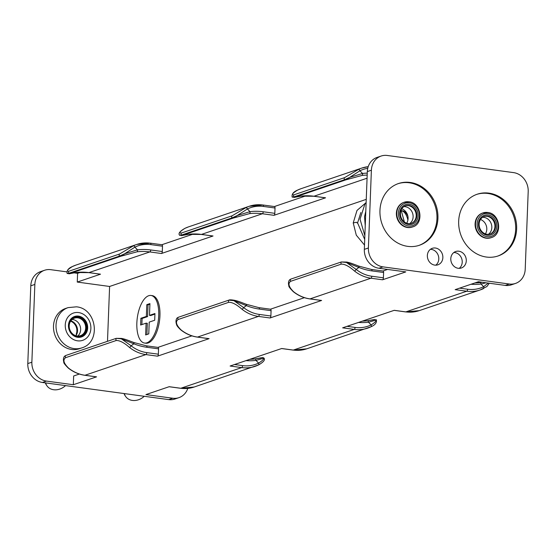 <?xml version="1.0" encoding="UTF-8"?>
<svg xmlns="http://www.w3.org/2000/svg" width="556" height="556" viewBox="0 0 556 556"><rect width="100%" height="100%" fill="white"/><g stroke="black" fill="none" stroke-linecap="round" stroke-linejoin="round"><path stroke-width="0.83" d="M411.273 223.38A9.264 8.118 71.3 0 0 416.076 213.775A9.264 8.118 71.3 0 0 408.319 205.65A9.264 8.118 71.3 0 0 405.331 205.859A9.264 8.118 71.3 0 1 408.319 205.65A9.264 8.118 71.3 0 1 416.076 213.775A9.264 8.118 71.3 0 1 411.273 223.38M409.64 223.651A9.264 8.118 71.3 0 0 412.788 213.907A9.264 8.118 71.3 0 0 405.227 206.7A9.264 8.118 71.3 0 0 403.871 206.637A9.264 8.118 71.3 0 1 405.227 206.7A9.264 8.118 71.3 0 1 412.788 213.907A9.264 8.118 71.3 0 1 409.64 223.651M77.736 336.046A9.264 8.118 71.3 0 0 80.21 326.351A9.264 8.118 71.3 0 0 72.76 319.533A9.264 8.118 71.3 0 0 72.113 319.478A9.264 8.118 -108.7 0 1 72.76 319.533A9.264 8.118 -108.7 0 1 80.21 326.351A9.264 8.118 -108.7 0 1 77.736 336.046M70.848 320.84A9.264 8.118 -108.7 0 1 75.901 335.734A9.264 8.118 -108.7 0 0 70.848 320.84M489.989 234.069A9.264 8.118 71.3 0 0 494.791 224.464A9.264 8.118 71.3 0 0 487.035 216.333A9.264 8.118 71.3 0 0 484.04 216.541A9.264 8.118 71.3 0 1 487.035 216.333A9.264 8.118 71.3 0 1 494.791 224.464A9.264 8.118 71.3 0 1 489.989 234.069M483.942 217.382A9.264 8.118 -108.7 0 1 491.497 224.589A9.264 8.118 -108.7 0 1 488.356 234.333A9.264 8.118 71.3 0 0 491.497 224.589A9.264 8.118 71.3 0 0 483.942 217.382A9.264 8.118 71.3 0 0 482.58 217.326A9.264 8.118 -108.7 0 1 483.942 217.382M488.884 193.134A32.589 28.571 71.3 0 0 477.18 194.232A32.589 28.571 71.3 0 0 459.034 227.765A32.589 28.571 71.3 0 0 486.43 257.046A32.589 28.571 71.3 0 0 498.127 255.948A32.589 28.571 71.3 0 0 516.281 222.407A32.589 28.571 71.3 0 0 488.884 193.134M497.641 256.107A32.589 28.571 71.3 0 0 515.266 222.449A32.589 28.571 71.3 0 0 487.911 193.46A32.589 28.571 71.3 0 0 476.7 194.398M458.867 251.208A8.715 7.638 71.3 0 0 455.739 251.5A8.715 7.638 71.3 0 0 450.888 260.465A8.715 7.638 71.3 0 0 458.213 268.291A8.715 7.638 71.3 0 0 461.341 267.999A8.715 7.638 71.3 0 0 466.192 259.033A8.715 7.638 71.3 0 0 458.867 251.208M453.821 252.521A8.715 7.638 -108.7 0 1 454.801 252.584A8.715 7.638 -108.7 0 1 461.869 259.2A8.715 7.638 -108.7 0 1 459.193 268.353M148.695 295.722A24.012 10.585 -82.3 0 0 137.012 320.423A24.012 10.585 -82.3 0 0 144.56 343.059A24.012 10.585 -82.3 0 0 146.881 342.816A24.012 10.585 -82.3 0 0 158.564 318.115A24.012 10.585 -82.3 0 0 151.017 295.472A24.012 10.585 -82.3 0 0 148.695 295.722M144.56 343.059L145.776 343.226A24.012 10.585 -82.3 0 0 148.104 342.982A24.012 10.585 -82.3 0 0 159.787 318.282A24.012 10.585 -82.3 0 0 152.24 295.639L151.017 295.472M410.168 182.451A32.589 28.571 -108.7 0 1 437.565 211.725A32.589 28.571 -108.7 0 1 419.419 245.259A32.589 28.571 -108.7 0 1 407.715 246.357A32.589 28.571 -108.7 0 1 380.318 217.083A32.589 28.571 -108.7 0 1 398.471 183.543A32.589 28.571 -108.7 0 1 410.168 182.451M397.985 183.716A32.589 28.571 -108.7 0 1 409.202 182.778A32.589 28.571 -108.7 0 1 436.55 211.766A32.589 28.571 -108.7 0 1 418.932 245.418M435.765 265.177A8.715 7.638 71.3 0 0 438.795 258.999A8.715 7.638 71.3 0 0 431.373 249.401A8.715 7.638 71.3 0 0 430.386 249.338M434.778 265.115A8.715 7.638 71.3 0 0 437.906 264.816A8.715 7.638 71.3 0 0 442.764 255.85A8.715 7.638 71.3 0 0 435.438 248.025A8.715 7.638 71.3 0 0 432.311 248.317A8.715 7.638 71.3 0 0 427.453 257.282A8.715 7.638 71.3 0 0 434.778 265.115M371.387 170.219L368.399 247.983A17.153 15.033 71.3 0 0 383.008 266.873L509.31 284.019A17.153 15.033 71.3 0 0 515.468 283.442A17.153 15.033 71.3 0 0 525.212 269.271L528.2 191.507A17.153 15.033 71.3 0 0 513.591 172.617L387.289 155.471A17.153 15.033 71.3 0 0 381.124 156.048A17.153 15.033 71.3 0 0 371.387 170.219L367.321 171.595L364.333 249.366L368.399 247.983M274.296 206.575A1.744 0.771 97.7 0 1 274.462 206.554A1.744 0.771 97.7 0 1 275.025 208.013L274.817 213.337A1.744 0.771 97.7 0 1 273.962 215.318L325.559 197.804A1.744 0.771 97.7 0 1 325.392 197.825A1.744 0.771 97.7 0 1 325.232 197.762M273.962 215.318L262.369 213.747L201.446 234.423L213.038 235.994L161.442 253.508L149.842 251.931L88.918 272.607L100.511 274.184L77.263 282.073L109.601 286.465L107.496 341.321M366.258 199.361L109.601 286.465M270.438 309.205L304.41 297.675M387.622 269.431L382.959 271.015M79.362 374.049L73.656 375.988L73.322 384.731L96.57 376.843A1.744 0.771 97.7 0 1 96.403 376.857A1.744 0.771 97.7 0 1 96.244 376.794M191.883 335.859L157.918 347.389M66.713 271.849L50.749 269.681A17.153 15.033 71.3 0 0 44.591 270.258A17.153 15.033 71.3 0 0 34.854 284.429L31.866 362.199A17.153 15.033 71.3 0 0 46.475 381.089L73.322 384.731M46.475 381.089L42.409 382.465A17.153 15.033 -108.7 0 1 27.8 363.575L31.866 362.199M34.854 284.429L30.788 285.812A17.153 15.033 -108.7 0 1 40.532 271.641L44.591 270.258M30.788 285.812L27.8 363.575M407.916 216.347A24.012 10.585 -82.3 0 0 402.287 210.78L401.425 210.661M382.875 271.043A1.744 0.771 97.7 0 1 383.042 271.022A1.744 0.771 97.7 0 1 383.605 272.482L383.397 277.812A1.744 0.771 97.7 0 1 382.542 279.786L405.79 271.898L378.942 268.256A17.153 15.033 -108.7 0 1 364.333 249.366M367.321 171.595A17.153 15.033 -108.7 0 1 377.065 157.424L381.124 156.048M73.809 272.815L77.597 273.33L77.263 282.073M81.016 272.169L77.597 273.33M193.537 233.979L161.859 244.73M274.386 206.547L306.057 195.795M42.409 382.465L168.711 399.611L172.777 398.235A17.153 15.033 71.3 0 0 178.935 397.658A17.153 15.033 71.3 0 0 187.789 388.415M178.935 397.658L174.876 399.034A17.153 15.033 -108.7 0 1 168.711 399.611M270.355 309.233A1.744 0.771 97.7 0 1 270.522 309.212A1.744 0.771 97.7 0 1 271.078 310.672L270.876 315.996A1.744 0.771 97.7 0 1 270.014 317.976L321.611 300.462A1.744 0.771 97.7 0 1 321.444 300.483A1.744 0.771 97.7 0 1 321.285 300.421M270.014 317.976L258.422 316.406L197.498 337.082L209.091 338.653L157.494 356.167L145.901 354.589L84.978 375.265L96.57 376.843M234.514 364.527L242.562 365.619A35.626 31.233 71.3 0 0 258.568 363.096A1.744 0.834 64 0 1 258.54 364.931A1.744 0.834 64 0 1 258.491 364.945A37.37 32.762 -108.7 0 1 255.114 366.341A37.37 32.762 -108.7 0 1 241.7 367.592L180.776 388.269L169.184 386.698L145.929 394.586L172.777 398.235M347.034 326.337L355.082 327.428A35.626 31.233 71.3 0 0 371.095 324.906A1.744 0.834 64 0 1 371.06 326.74A1.744 0.834 64 0 1 371.019 326.761A37.37 32.762 -108.7 0 1 367.641 328.151A37.37 32.762 -108.7 0 1 354.221 329.409L293.297 350.085L281.704 348.508L230.108 366.022L241.7 367.592A1.744 0.771 97.7 0 0 242.562 365.619M355.082 327.428A1.744 0.771 97.7 0 1 354.221 329.409L342.628 327.831L394.225 310.324L405.817 311.895L466.741 291.219L455.149 289.648L478.403 281.753L505.251 285.402L509.31 284.019M161.775 244.758A1.744 0.771 97.7 0 1 161.942 244.744A1.744 0.771 97.7 0 1 162.505 246.197L162.296 251.527A1.744 0.771 97.7 0 1 161.442 253.508M157.828 347.417A1.744 0.771 97.7 0 1 158.001 347.403A1.744 0.771 97.7 0 1 158.557 348.855L158.356 354.186A1.744 0.771 97.7 0 1 157.494 356.167M382.542 279.786L370.942 278.215A37.37 32.762 -108.7 0 1 354.526 271.057C349.196 266.331 344.783 264.017 341.294 264.121L290.691 281.294C287.709 283.4 288.675 286.882 293.603 291.733A37.37 32.762 71.3 0 0 310.019 298.892L321.611 300.462M297.509 190.138A1.744 0.834 -116 0 0 297.46 190.152L300.886 188.741A37.37 32.762 71.3 0 0 297.509 190.138C292.268 193.425 291.108 194.975 294.013 194.802L344.623 177.628L358.432 169.462A37.37 32.762 -108.7 0 1 361.81 168.065A37.37 32.762 -108.7 0 1 368.204 166.682M345.644 179.929L293.895 197.463M367.752 168.322A35.626 31.233 71.3 0 0 359.94 170.775L349.696 177.392L344.449 179.755L293.846 196.928A1.744 1.529 71.3 0 0 295.111 197.074L301.081 196.129A63.231 55.433 -108.7 0 1 313.966 196.233L325.559 197.804M349.696 177.392L362.512 173.465A1.744 0.827 83.1 0 1 362.005 175.446L345.714 179.901A1.744 1.529 71.3 0 1 345.679 179.915L349.474 178.601M246.002 304.285A1.744 0.674 111.7 0 1 246.232 304.278A1.744 0.674 111.7 0 1 246.377 305.633L233.902 300.65L243.632 307.6A35.626 31.233 71.3 0 0 259.284 314.425A1.744 0.771 -82.3 0 1 258.422 316.406A37.37 32.762 -108.7 0 1 242.006 309.247C236.675 304.521 232.262 302.207 228.773 302.311L178.17 319.485C175.189 321.59 176.155 325.072 181.082 329.923A37.37 32.762 71.3 0 0 197.498 337.082A1.744 0.771 -82.3 0 1 197.331 337.096L208.924 338.673M184.981 228.321A1.744 0.834 -116 0 0 184.94 228.342L188.359 226.931A37.37 32.762 71.3 0 0 184.981 228.321C179.748 231.609 178.58 233.166 181.492 232.992L232.095 215.818L245.912 207.645A1.744 0.834 64 0 1 247.42 208.966L237.169 215.582L249.991 211.655A64.976 56.962 -108.7 0 1 263.224 211.766L274.817 213.337M233.117 218.112L181.367 235.654L188.484 234.333A1.744 0.827 -96.9 0 0 188.56 234.312A63.231 55.433 -108.7 0 1 201.446 234.423A1.744 0.771 -82.3 0 1 201.272 234.437L212.865 236.015M179.671 235.098L181.325 235.112A1.744 1.529 71.3 0 0 182.59 235.264L188.56 234.312M263.224 211.766A1.744 0.771 -82.3 0 1 262.369 213.747A63.231 55.433 71.3 0 0 249.484 213.636L233.193 218.091A1.744 1.529 71.3 0 1 233.159 218.098L236.953 216.791M158.557 348.855L146.965 347.285A64.976 56.962 -108.7 0 1 133.857 343.816L121.382 338.84L131.112 345.79A35.626 31.233 71.3 0 0 146.763 352.615A1.744 0.771 -82.3 0 1 145.901 354.589A37.37 32.762 -108.7 0 1 129.485 347.437C124.148 342.704 119.742 340.39 116.253 340.494L65.65 357.668C62.661 359.781 63.634 363.256 68.562 368.114A37.37 32.762 71.3 0 0 84.978 375.265A1.744 0.771 -82.3 0 1 84.811 375.286L96.403 376.857M72.37 266.56A1.744 0.834 64 0 1 72.412 266.532A1.744 0.834 64 0 1 72.461 266.512C67.227 269.799 66.06 271.356 68.972 271.182L119.575 254.009L133.384 245.835A37.37 32.762 -108.7 0 1 136.762 244.445A37.37 32.762 -108.7 0 1 150.183 243.187A1.744 0.771 -82.3 0 1 150.349 243.167L161.942 244.744M120.596 256.302L68.847 273.844L75.957 272.516A1.744 0.827 -96.9 0 0 76.04 272.503A63.231 55.433 -108.7 0 1 88.918 272.607A1.744 0.771 -82.3 0 1 88.751 272.628L100.344 274.198M67.144 273.288L68.805 273.302A1.744 1.529 -108.7 0 0 70.063 273.448L76.04 272.503M150.704 249.957A1.744 0.771 -82.3 0 1 149.842 251.931A63.231 55.433 71.3 0 0 136.964 251.826L120.673 256.274A1.744 1.529 -108.7 0 1 119.408 256.128L124.648 253.772L137.464 249.846A64.976 56.962 -108.7 0 1 150.704 249.957L162.296 251.527M162.505 246.197L150.912 244.626A35.626 31.233 71.3 0 0 134.899 247.149L124.648 253.772M383.605 272.482L372.013 270.911A64.976 56.962 -108.7 0 1 358.898 267.443L346.423 262.46L356.153 269.417A35.626 31.233 71.3 0 0 371.804 276.235L383.397 277.812M354.526 271.057A1.744 0.5 -51.7 0 0 356.153 269.417L358.898 267.443A1.744 0.674 -68.3 0 0 358.752 266.095A1.744 0.674 -68.3 0 0 358.523 266.095M293.29 291.483A1.744 0.5 -51.7 0 0 293.353 291.726C290.01 288.383 288.508 286.409 288.863 285.819C288.182 283.428 288.39 281.475 289.474 279.946L290.684 279.147L341.294 261.973L346.84 262.064C349.884 262.821 349.898 262.661 358.752 266.095L371.45 269.451A1.744 0.771 -82.3 0 0 371.283 269.472M341.294 264.121A1.744 1.529 -108.7 0 1 341.294 261.973L346.423 262.46M309.692 298.843A1.744 0.771 -82.3 0 0 309.852 298.913C303.889 298.072 298.384 295.674 293.353 291.726L293.353 291.726A1.744 0.5 -51.7 0 0 293.603 291.733M344.623 177.628A1.744 1.529 71.3 0 0 344.449 179.755A1.744 1.529 71.3 0 0 345.679 179.915L295.076 197.088L292.185 197.144C291.566 194.252 293.325 191.924 297.46 190.152A1.744 0.834 -116 0 0 297.411 190.18M294.013 194.802A1.744 1.529 71.3 0 0 293.846 196.928L292.192 196.907M367.266 173.118A64.976 56.962 -108.7 0 0 362.512 173.465L359.94 170.775A1.744 0.834 -116 0 0 358.432 169.462M188.401 234.333A1.744 0.827 -96.9 0 0 188.484 234.333L201.272 234.437A1.744 0.771 -82.3 0 1 201.119 234.382M184.94 228.342C179.755 231.261 177.996 233.596 179.664 235.334L182.549 235.278L233.159 218.098A1.744 1.529 71.3 0 1 231.928 217.938L237.169 215.582M249.484 213.636A1.744 0.827 -96.9 0 0 249.991 211.655L247.42 208.966A35.626 31.233 71.3 0 1 263.433 206.436L275.025 208.013M181.492 232.992A1.744 1.529 71.3 0 0 181.325 235.112L231.928 217.938A1.744 1.529 71.3 0 1 232.095 215.818M197.171 337.033A1.744 0.771 -82.3 0 0 197.331 337.096C191.368 336.255 185.864 333.864 180.832 329.916L180.832 329.916A1.744 0.5 -51.7 0 0 181.082 329.923M180.832 329.916C178.219 327.491 176.808 325.753 176.606 324.69C175.675 322 175.793 319.811 176.954 318.129L178.163 317.337L228.801 300.15C229.433 299.677 231.449 299.753 234.854 300.372C237.412 301.06 237.294 300.81 246.232 304.278L258.929 307.642A1.744 0.771 97.7 0 1 259.485 309.094A64.976 56.962 -108.7 0 1 246.377 305.633L243.632 307.6A1.744 0.5 -51.7 0 1 242.006 309.247M228.773 302.311A1.744 1.529 71.3 0 1 228.766 300.164L233.902 300.65M136.964 251.826A1.744 0.827 -96.9 0 0 137.464 249.846L134.899 247.149A1.744 0.834 -116 0 0 133.384 245.835M68.972 271.182A1.744 1.529 -108.7 0 0 68.805 273.302L119.408 256.128A1.744 1.529 -108.7 0 1 119.575 254.009M72.461 266.512A37.37 32.762 71.3 0 1 75.838 265.122L72.412 266.532C68.284 268.298 66.525 270.626 67.144 273.524L70.028 273.462L124.433 254.975M129.485 347.437A1.744 0.5 -51.7 0 0 131.112 345.79L133.857 343.816A1.744 0.674 -68.3 0 0 133.704 342.468A1.744 0.674 -68.3 0 0 133.482 342.475M68.242 367.857A1.744 0.5 -51.7 0 0 68.312 368.1C64.962 364.757 63.467 362.79 63.815 362.192C63.141 359.808 63.342 357.849 64.433 356.32L65.643 355.527L116.246 338.347L121.792 338.437C124.843 339.202 124.857 339.035 133.704 342.468L146.409 345.825A1.744 0.771 -82.3 0 0 146.235 345.846M116.253 340.494A1.744 1.529 -108.7 0 1 116.246 338.347L121.382 338.84M84.644 375.224A1.744 0.771 -82.3 0 0 84.811 375.286C78.841 374.445 73.343 372.047 68.312 368.1L68.312 368.1A1.744 0.5 -51.7 0 0 68.562 368.114M146.888 334.51L147.319 323.328L146.096 323.161L145.644 334.934L148.772 333.871L149.223 322.105L154.693 320.242L154.95 313.521L149.481 315.377L149.932 303.604L146.805 304.66L148.028 304.827L147.576 316.6L142.107 318.456L141.87 324.6M146.805 304.66L146.353 316.433L147.576 316.6M149.911 304.188L148.028 304.827M149.481 315.377L150.704 315.537L154.929 314.105M146.096 323.161L140.626 325.017L140.883 318.289L142.107 318.456M146.353 316.433L140.883 318.289M407.916 220.065A24.012 10.585 -82.3 0 0 401.432 210.675M515.468 283.442L511.409 284.825A17.153 15.033 -108.7 0 1 505.251 285.402M245.995 360.629A64.976 56.962 -108.7 0 0 256.003 360.399L258.568 363.096C261.98 361.052 263.732 359.412 263.808 358.175L256.003 360.399A1.744 0.827 -96.9 0 0 254.995 358.94A1.744 0.827 -96.9 0 0 254.919 358.961L260.889 358.008M249.943 359.287L254.995 358.94L262.661 357.515L263.815 357.939C265.483 359.676 263.725 362.012 258.54 364.931L194.19 387.018A37.37 32.762 71.3 0 1 180.776 388.269A1.744 0.771 97.7 0 1 180.603 388.29A1.744 0.771 97.7 0 1 180.45 388.227M362.408 321.118A63.231 55.433 71.3 0 0 367.44 320.77L373.41 319.818M367.44 320.77A1.744 0.827 83.1 0 1 367.516 320.749L374.376 319.505M486.09 282.795L481.044 284.026A1.744 0.827 -96.9 0 0 480.043 282.566A1.744 0.827 -96.9 0 0 479.96 282.58L482.219 282.274M459.562 288.147L467.603 289.238A35.626 31.233 71.3 0 0 483.616 286.715L488.258 283.094M362.463 321.104L367.516 320.749A1.744 0.827 83.1 0 1 368.524 322.209L371.095 324.906C374.508 322.862 376.252 321.222 376.329 319.985L368.524 322.209A64.976 56.962 -108.7 0 1 358.523 322.438M376.329 319.985L374.355 319.512M471.043 284.255A64.976 56.962 -108.7 0 0 481.044 284.026L483.616 286.715A1.744 0.834 64 0 1 483.588 288.55A1.744 0.834 64 0 1 483.539 288.571A37.37 32.762 -108.7 0 1 480.162 289.961A37.37 32.762 -108.7 0 1 466.741 291.219A1.744 0.771 97.7 0 0 467.603 289.238M353.227 222.956L356.382 222.261L357.459 223.116M401.793 208.799A9.264 8.118 -108.7 0 1 406.679 223.199M364.715 239.462L357.584 222.914M124.064 393.551A13.066 10.62 144.5 0 0 125.26 395.935L125.746 396.616A13.066 10.62 -35.5 0 1 124.363 393.592M144.233 396.289A13.066 10.62 -35.5 0 1 125.746 396.616M76.179 334.288A9.264 8.118 71.3 0 0 76.797 332.043A9.264 8.118 71.3 0 0 73.809 323.224A9.264 8.118 71.3 0 0 70.605 321.201M45.655 382.91A13.066 10.62 144.5 0 0 47.038 385.933A13.066 10.62 144.5 0 0 65.525 385.607M47.038 385.933L46.551 385.252A13.066 10.62 -35.5 0 1 45.349 382.869M77.089 335.991A9.264 8.118 71.3 0 0 80.418 335.678A9.264 8.118 71.3 0 0 85.575 326.15A9.264 8.118 71.3 0 0 77.791 317.823A9.264 8.118 71.3 0 0 74.462 318.136A9.264 8.118 71.3 0 0 69.305 327.672A9.264 8.118 71.3 0 0 77.089 335.991M81.774 347.896L79.244 348.758A21.267 18.647 -108.7 0 1 71.606 349.474A21.267 18.647 -108.7 0 1 53.73 330.368A21.267 18.647 -108.7 0 1 65.573 308.476L68.103 307.614A21.267 18.647 71.3 0 0 56.26 329.506A21.267 18.647 71.3 0 0 74.136 348.612A21.267 18.647 71.3 0 0 81.774 347.896C101.456 342.287 96.744 308.455 76.408 306.829L68.103 307.614M480.509 219.488A9.264 8.118 -108.7 0 1 485.395 233.881M408.278 223.588A9.264 8.118 71.3 0 0 411.607 223.283A9.264 8.118 71.3 0 0 416.764 213.747A9.264 8.118 71.3 0 0 408.98 205.428A9.264 8.118 71.3 0 0 405.651 205.741A9.264 8.118 71.3 0 0 400.487 212.35A9.264 8.118 71.3 0 0 403.482 221.177A9.264 8.118 71.3 0 0 408.278 223.588M412.371 227.001A13.038 11.426 -108.7 0 1 412.163 227.077A13.038 11.426 -108.7 0 1 407.485 227.515A13.038 11.426 -108.7 0 1 396.525 215.804A13.038 11.426 -108.7 0 1 403.781 202.391A13.038 11.426 -108.7 0 1 403.997 202.321M486.993 234.278A9.264 8.118 71.3 0 0 490.322 233.965A9.264 8.118 71.3 0 0 495.479 224.429A9.264 8.118 71.3 0 0 487.688 216.11A9.264 8.118 71.3 0 0 484.366 216.423A9.264 8.118 71.3 0 0 479.202 223.039A9.264 8.118 71.3 0 0 482.191 231.859A9.264 8.118 71.3 0 0 486.993 234.278M482.705 213.004A13.038 11.426 71.3 0 0 482.497 213.073A13.038 11.426 71.3 0 0 475.234 226.487A13.038 11.426 71.3 0 0 486.194 238.197A13.038 11.426 71.3 0 0 490.878 237.76A13.038 11.426 71.3 0 0 491.087 237.69M367.071 178.212L313.966 196.233A1.744 0.771 -82.3 0 1 313.799 196.254L325.392 197.825M371.804 276.235A1.744 0.771 -82.3 0 1 370.942 278.215L310.019 298.892A1.744 0.771 -82.3 0 1 309.852 298.913L321.444 300.483M383.008 266.873L378.942 268.256M271.078 310.672L259.485 309.094M259.284 314.425L270.876 315.996M146.763 352.615L158.356 354.186M367.189 175.098A63.231 55.433 71.3 0 0 362.005 175.446M245.912 207.645A37.37 32.762 -108.7 0 1 249.29 206.255A37.37 32.762 -108.7 0 1 262.703 204.997A1.744 0.771 97.7 0 1 262.87 204.983A1.744 0.771 97.7 0 1 263.433 206.436M372.013 270.911A1.744 0.771 -82.3 0 0 371.45 269.451L383.042 271.022M290.691 281.294A1.744 1.529 -108.7 0 1 290.684 279.147M313.64 196.192A1.744 0.771 -82.3 0 0 313.799 196.254L301.005 196.143L293.888 197.47M178.163 317.337A1.744 1.529 71.3 0 0 178.17 319.485M258.762 307.656A1.744 0.771 97.7 0 1 258.929 307.642L270.522 309.212M150.912 244.626A1.744 0.771 -82.3 0 0 150.349 243.167L136.762 244.445L75.838 265.122M88.599 272.565A1.744 0.771 -82.3 0 0 88.751 272.628L75.957 272.516M146.965 347.285A1.744 0.771 -82.3 0 0 146.409 345.825L158.001 347.403M65.65 357.668A1.744 1.529 -108.7 0 1 65.643 355.527M249.887 359.308A63.231 55.433 71.3 0 0 254.919 358.961M281.614 348.542L293.13 350.099A1.744 0.771 97.7 0 0 293.297 350.085A37.37 32.762 71.3 0 0 306.71 348.827L371.06 326.74C375.196 324.975 376.954 322.647 376.336 319.749M394.141 310.352L405.651 311.916A1.744 0.771 97.7 0 0 405.817 311.895A37.37 32.762 71.3 0 0 419.238 310.637L480.162 289.961L486.91 286.521L489.287 283.233M474.928 282.935A63.231 55.433 71.3 0 0 479.96 282.58M306.71 348.827L293.13 350.099A1.744 0.771 97.7 0 1 292.97 350.037M419.238 310.637L405.651 311.916A1.744 0.771 97.7 0 1 405.491 311.853M78.611 312.569A14.407 12.628 -108.7 0 1 90.878 328.436A14.407 12.628 -108.7 0 1 77.52 340.821A14.407 12.628 -108.7 0 1 65.254 324.954A14.407 12.628 -108.7 0 1 78.611 312.569M81.058 336.547A10.293 9.021 71.3 0 0 86.708 325.934A10.293 9.021 71.3 0 0 78.062 316.739A10.293 9.021 71.3 0 0 74.448 317.059M68.749 326.636A9.779 8.569 -108.7 0 1 77.805 317.323A9.779 8.569 -108.7 0 1 86.138 328.089A9.779 8.569 -108.7 0 1 77.076 336.498A9.779 8.569 -108.7 0 1 70.709 332.418M77.444 336.866A10.293 9.021 -108.7 0 1 68.791 327.623A10.293 9.021 -108.7 0 1 74.525 317.031A10.293 9.021 -108.7 0 1 78.222 316.684A10.293 9.021 -108.7 0 1 86.868 325.927A10.293 9.021 -108.7 0 1 81.141 336.519A10.293 9.021 -108.7 0 1 77.541 336.88M77.659 337.29A10.807 9.473 71.3 0 0 87.674 327.998A10.807 9.473 71.3 0 0 78.472 316.1A10.807 9.473 71.3 0 0 68.457 325.392A10.807 9.473 71.3 0 0 77.659 337.29M408.556 224.548A10.349 9.07 -108.7 0 1 399.743 213.156A10.349 9.07 -108.7 0 1 409.334 204.26A10.349 9.07 -108.7 0 1 418.147 215.652A10.349 9.07 -108.7 0 1 408.556 224.548M412.163 227.077L412.587 226.931A13.038 11.426 -108.7 0 1 407.902 227.369A13.038 11.426 -108.7 0 1 396.949 215.659A13.038 11.426 -108.7 0 1 404.205 202.245A13.038 11.426 -108.7 0 1 408.889 201.807M409.39 202.801A11.836 10.376 71.3 0 0 398.416 212.976A11.836 10.376 71.3 0 0 408.5 226.007A11.836 10.376 71.3 0 0 419.467 215.832A11.836 10.376 71.3 0 0 409.39 202.801M488.043 214.943A10.349 9.07 71.3 0 0 478.452 223.839A10.349 9.07 71.3 0 0 487.264 235.237A10.349 9.07 71.3 0 0 496.855 226.341A10.349 9.07 71.3 0 0 488.043 214.943M487.598 212.489A13.038 11.426 71.3 0 0 482.921 212.927A13.038 11.426 71.3 0 0 475.658 226.348A13.038 11.426 71.3 0 0 486.618 238.058A13.038 11.426 71.3 0 0 491.295 237.62L490.878 237.76M487.209 236.689A11.836 10.376 -108.7 0 1 477.131 223.658A11.836 10.376 -108.7 0 1 488.098 213.483A11.836 10.376 -108.7 0 1 498.183 226.514A11.836 10.376 -108.7 0 1 487.209 236.689M300.886 188.741L361.81 168.065L368.211 166.675M188.359 226.931L249.29 206.255L262.87 204.983L274.462 206.554M169.094 386.726L180.603 388.29L194.19 387.018M482.191 282.267L474.984 282.914M366.119 202.579L356.994 210.453L353.227 222.914L356.285 235.167L364.5 245.036M404.379 221.948L401.126 210.064M366.133 202.565L364.896 204.038L360.038 219.21L364.861 235.73M365.243 225.764L364.534 216.666L365.792 211.322M357.584 222.893L360.872 212.489M76.797 332.043C77.187 328.638 76.186 325.698 73.809 323.224M81.141 336.519L77.492 336.86C70.397 335.9 63.03 323.425 74.525 317.031M400.487 212.35C400.105 215.763 401.105 218.703 403.482 221.177M403.781 202.391L409.001 201.793C421.274 202.634 424.221 223.936 412.587 226.931M479.202 223.039C478.813 226.445 479.814 229.392 482.191 231.859M482.497 213.073L487.716 212.482C499.99 213.323 502.93 234.625 491.295 237.62"/></g></svg>
